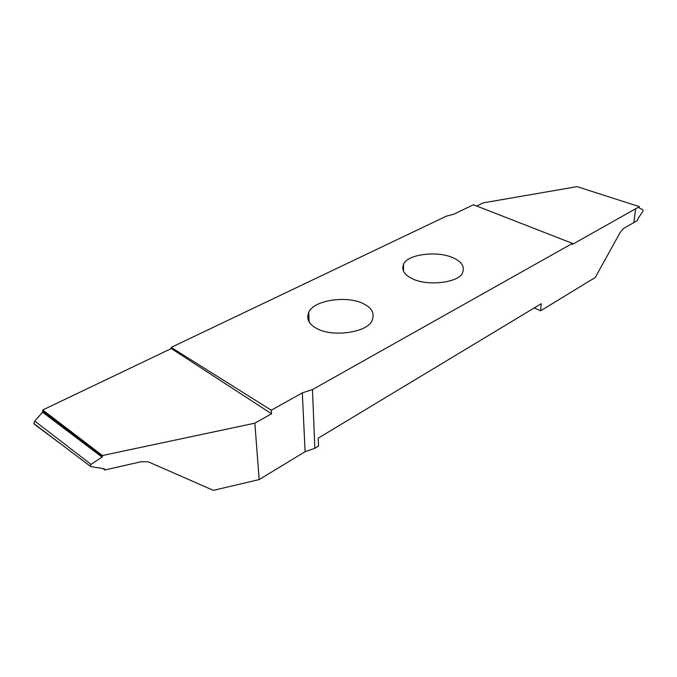 <?xml version="1.0" encoding="UTF-8"?>
<svg xmlns="http://www.w3.org/2000/svg" width="677" height="677" viewBox="0 0 677 677"><rect width="100%" height="100%" fill="white"/><g stroke="black" fill="none" stroke-linecap="round" stroke-linejoin="round"><path stroke-width="1.02" d="M363.718 303.88C347.69 295.147 313.358 300.004 308.72 312.427C306.182 318.816 308.737 324.114 316.396 328.303C331.967 337.696 368.093 332.525 372.172 320.272C374.779 313.476 371.961 308.01 363.718 303.88M59.728 443.181L35.272 424.902L33.892 423.599L34.73 421.06L91.031 464.363L89.796 465.852L91.107 466.622L104.148 468.763L104.918 469.99L140.901 461.773L148.221 461.799L213.382 490.351L259.173 479.578L305.099 451.694L314.864 448.284L318.528 446.05L318.224 438.154L541.228 303.728L540.601 310.785L595.252 277.494L620.25 232.296L623.568 228.496L633.807 222.598L635.669 208.761L639.393 206.663L577.075 186.649L483.353 202.829L476.684 206.028M540.601 310.785L534.229 307.95M453.023 257.793C437.596 250.465 407.131 254.213 403.56 264.318C401.343 270.072 404.296 274.879 412.42 278.746C427.5 286.566 459.455 282.622 462.603 272.628C464.845 266.535 461.646 261.593 453.023 257.793M34.73 421.06L42.609 412.217L42.727 409.983L171.323 348.545L271.553 413.774L254.848 423.176L259.173 479.578M254.848 423.176L102.439 455.519L102.015 457.093L42.609 412.217M91.031 464.363L102.015 457.093M42.727 409.983L102.439 455.519M171.323 348.545L171.188 347.403L271.316 410.228L271.553 413.774M33.909 423.607L89.796 465.852M104.918 469.99L102.98 468.569M639.393 206.663L639.401 208.144L642.795 209.667L643.125 210.919L637.954 218.739L637.506 220.465L633.807 222.598L635.678 208.753L572.361 244.414L572.471 243.39L473.451 204.767L453.632 214.254L446.439 216.124L171.188 347.403M271.316 410.228L302.323 392.855L312.452 389.588L572.471 243.39M312.452 389.588L314.864 448.284M42.939 411.277L102.523 456.222M104.766 469.313L103.979 468.729M302.323 392.855L305.099 451.694M309.118 321.964L308.72 312.427M403.484 271.24L403.56 264.318"/></g></svg>
